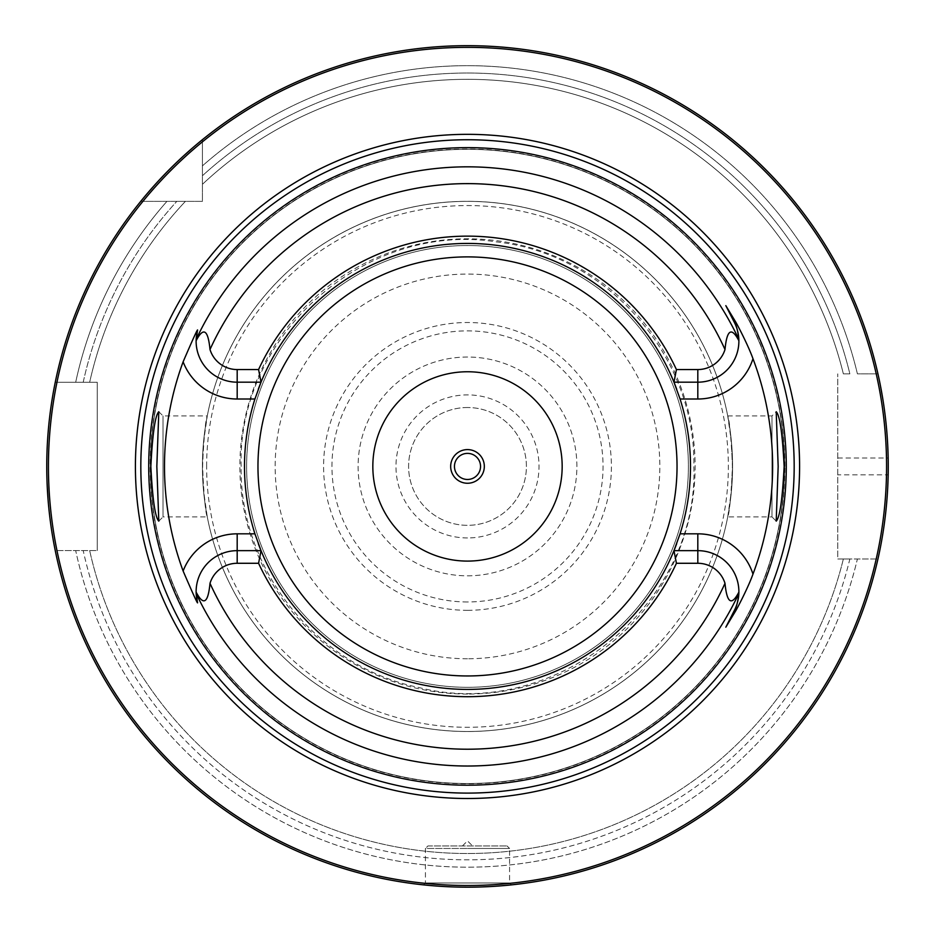<?xml version="1.0" encoding="UTF-8"?>
<svg xmlns="http://www.w3.org/2000/svg" width="935" height="935" viewBox="0 0 935 935"><rect width="100%" height="100%" fill="white"/><g stroke="black" fill="none" stroke-linecap="round" stroke-linejoin="round"><path stroke-width="0.7" stroke-dasharray="4.67 3.51" d="M877.942 558.99A420.75 420.75 0 0 1 55.247 550.575L83.203 550.575A393.401 393.401 0 0 0 849.857 558.99L843.358 558.99L849.857 558.99A393.401 393.401 0 0 1 83.203 550.575L75.688 550.575A400.741 400.741 0 0 0 857.407 558.99L877.942 558.99A420.75 420.75 0 0 1 55.247 550.575L75.688 550.575A400.741 400.741 0 0 0 857.407 558.99L877.942 558.99L837.76 558.99L837.76 373.86L837.76 558.99L877.942 558.99A420.75 420.75 0 0 1 55.247 550.575L97.24 550.575L55.247 550.575M879.145 553.485L879.496 551.825M879.882 549.932L880.303 547.84M880.747 545.537L883.75 527.808M884.253 524.278L884.744 520.62M884.802 520.199L885.2 516.985M885.223 516.821L885.667 512.929M886.099 508.932L886.485 504.853M886.847 500.704L887.175 496.485M887.455 492.219L887.701 487.906M887.899 483.57L888.051 479.199M837.76 458.01L888.168 458.01A420.75 420.75 0 0 1 888.168 474.84L837.76 474.84M46.773 470.784L46.843 475.144M46.949 479.48L47.112 483.792M48.129 500.482L48.48 504.479M48.842 508.359L49.239 512.146M49.66 515.793L50.093 519.322M50.537 522.7L52.302 534.563M52.722 537.064L53.12 539.378M53.494 541.482L55.048 549.558M464.882 887.163L462.276 887.14L464.882 887.163M459.693 887.093L457.121 887.046L459.693 887.093M456.245 887.023L455.59 886.999M454.585 886.976L452.084 886.883L454.585 886.976M449.642 886.789L440.49 886.298L449.642 886.789M440.35 886.298L439.45 886.228M427.95 845.941L507.05 845.941L427.95 845.941L425.425 848.466L467.5 848.466L425.425 848.466L425.425 882.967L509.575 882.967L425.425 882.967L423.52 884.861L438.41 886.158L428.405 885.351M474.828 887.105L472.724 887.14M475.307 887.093L477.878 887.046L475.307 887.093M480.415 886.976L482.916 886.883L480.415 886.976M485.358 886.789L494.51 886.298L485.358 886.789M496.59 886.158L506.595 885.351M507.05 845.941L509.575 848.466L467.5 848.466L509.575 848.466L509.575 882.967L511.48 884.861L495.48 886.24M480.333 886.976L479.375 886.999M467.5 845.941L472.549 845.941L467.5 845.941M140.753 201.352L202.427 201.352L202.427 139.666A420.75 420.75 0 0 1 877.942 373.86L857.407 373.86A400.741 400.741 0 0 0 202.427 165.869L202.427 175.733A393.401 393.401 0 0 1 849.857 373.86L843.358 373.86L849.857 373.86A393.401 393.401 0 0 0 202.427 175.733L202.427 165.869A400.741 400.741 0 0 1 857.407 373.86L877.942 373.86A420.75 420.75 0 0 0 202.427 139.666L202.427 201.352L140.753 201.352A420.75 420.75 0 0 0 55.247 382.275A420.75 420.75 0 0 1 140.753 201.352A420.75 420.75 0 0 0 55.247 382.275L97.24 382.275L97.24 550.575L97.24 382.275L55.247 382.275L83.203 382.275A393.401 393.401 0 0 1 176.808 201.352L185.41 201.352L176.808 201.352A393.401 393.401 0 0 0 83.203 382.275L75.688 382.275A400.741 400.741 0 0 1 166.944 201.352A400.741 400.741 0 0 0 75.688 382.275L55.247 382.275M467.5 687.318A220.894 220.894 0 0 1 246.606 466.425A220.894 220.894 0 0 1 467.5 245.531A220.894 220.894 0 0 1 688.394 466.425A220.894 220.894 0 0 1 467.5 687.318A220.894 220.894 0 0 1 246.606 466.425A220.894 220.894 0 0 1 467.5 245.531A220.894 220.894 0 0 1 688.394 466.425A220.894 220.894 0 0 1 467.5 687.318A220.894 220.894 0 0 0 688.394 466.425A220.894 220.894 0 0 0 467.5 245.531A220.894 220.894 0 0 0 246.606 466.425A220.894 220.894 0 0 0 467.5 687.318M467.5 407.52A58.905 58.905 0 0 0 408.595 466.425A58.905 58.905 0 0 0 467.5 525.33A58.905 58.905 0 0 0 526.405 466.425A58.905 58.905 0 0 0 467.5 407.52A58.905 58.905 0 0 1 526.405 466.425A58.905 58.905 0 0 1 467.5 525.33A58.905 58.905 0 0 1 408.595 466.425A58.905 58.905 0 0 1 467.5 407.52M888.051 453.639L887.899 449.267M887.701 444.931L887.455 440.619M887.175 436.353L886.847 432.134M886.485 427.973L886.099 423.894M885.667 419.908L885.223 416.017M884.744 412.23L884.253 408.572M883.75 405.042L883.271 401.851M883.236 401.664L882.722 398.439M880.303 384.998L879.882 382.906M879.496 381.024L879.145 379.353M202.427 139.666L202.427 165.869L202.427 139.666A420.75 420.75 0 0 1 877.942 373.86M197.121 144.048L192.143 148.279M172.589 166.325L171.853 167.038M168.604 170.287L165.589 173.372M160.189 179.041L157.793 181.624M155.584 184.031L153.562 186.287M55.048 383.292L53.494 391.356M53.12 393.46L52.722 395.774M52.302 398.275L50.537 410.138M50.093 413.515L49.66 417.045M49.239 420.692L48.842 424.478M48.48 428.359L48.129 432.356M48.117 432.461L47.825 436.423M47.545 440.572L47.311 444.779M47.112 449.045L46.949 453.358M46.843 457.694L46.773 462.054M843.358 373.86A387.09 387.09 0 0 0 202.427 184.324A387.09 387.09 0 0 1 843.358 373.86A387.09 387.09 0 0 0 202.427 184.324M89.666 550.575A387.09 387.09 0 0 0 843.358 558.99A387.09 387.09 0 0 1 89.666 550.575A387.09 387.09 0 0 0 843.358 558.99M185.41 201.352A387.09 387.09 0 0 0 89.666 382.275A387.09 387.09 0 0 1 185.41 201.352A387.09 387.09 0 0 0 89.666 382.275M784.594 466.425A317.094 317.094 0 0 0 467.5 149.32A317.094 317.094 0 0 0 150.406 466.425A317.094 317.094 0 0 0 467.5 783.518A317.094 317.094 0 0 0 784.594 466.425A317.094 317.094 0 0 0 467.5 149.32A317.094 317.094 0 0 0 150.406 466.425A317.094 317.094 0 0 0 467.5 783.518A317.094 317.094 0 0 0 784.594 466.425A317.094 317.094 0 0 1 467.5 783.518A317.094 317.094 0 0 1 150.406 466.425A317.094 317.094 0 0 1 467.5 149.32A317.094 317.094 0 0 1 784.594 466.425M727.722 516.915L731.451 490.817L732.374 466.425L731.451 442.021L727.722 415.935C729.347 418.938 730.971 435.768 732.572 466.425C730.971 497.069 729.347 513.899 727.722 516.915L771.994 516.915L771.994 415.935L771.994 516.915L776.202 521.122M727.722 415.935L771.994 415.935L776.202 411.727M158.798 521.122L163.006 516.915L163.006 415.935L163.006 516.915L207.278 516.915C205.653 513.899 204.029 497.069 202.427 466.425C204.029 435.768 205.653 418.938 207.278 415.935L203.549 442.021L202.626 466.425L203.549 490.817L207.278 516.915M158.798 411.727L163.006 415.935L207.278 415.935M202.427 466.425A265.072 265.072 0 0 1 467.5 201.352A265.072 265.072 0 0 1 732.572 466.425A265.072 265.072 0 0 1 467.5 731.497A265.072 265.072 0 0 1 202.427 466.425A265.072 265.072 0 0 0 467.5 731.497A265.072 265.072 0 0 0 732.572 466.425A265.072 265.072 0 0 0 467.5 201.352A265.072 265.072 0 0 0 202.427 466.425M254.928 533.827A222.998 222.998 0 0 1 244.502 466.425A222.998 222.998 0 0 0 467.5 689.422A222.998 222.998 0 0 0 690.497 466.425A222.998 222.998 0 0 1 680.072 533.827M254.928 399.011A222.998 222.998 0 0 0 244.502 466.425A222.998 222.998 0 0 1 467.5 243.427A222.998 222.998 0 0 1 690.497 466.425A222.998 222.998 0 0 0 680.072 399.011M237.186 550.657A41.07 41.07 0 0 0 196.116 592.124A41.07 41.07 0 0 1 237.186 550.657L261.029 550.657A222.998 222.998 0 0 0 673.971 550.657L697.814 550.657A41.07 41.07 0 0 1 738.884 592.124A41.07 41.07 0 0 0 697.814 550.657M237.186 382.181A41.07 41.07 0 0 1 196.116 340.714A41.07 41.07 0 0 0 237.186 382.181L261.029 382.181A222.998 222.998 0 0 1 673.971 382.181L697.814 382.181A41.07 41.07 0 0 0 738.884 340.714A41.07 41.07 0 0 1 697.814 382.181M196.198 594.333A41.07 41.07 0 0 0 196.268 595.256A41.07 41.07 0 0 1 196.198 594.333M196.362 596.214A41.07 41.07 0 0 0 196.479 597.161A41.07 41.07 0 0 1 196.362 596.214M196.782 599.066A41.07 41.07 0 0 0 196.958 600.001A41.07 41.07 0 0 1 196.782 599.066M197.168 600.96A41.07 41.07 0 0 0 197.39 601.871A41.07 41.07 0 0 1 197.168 600.96M196.198 338.505A41.07 41.07 0 0 1 196.268 337.582A41.07 41.07 0 0 0 196.198 338.505M196.362 336.623A41.07 41.07 0 0 1 196.479 335.677A41.07 41.07 0 0 0 196.362 336.623M196.782 333.772A41.07 41.07 0 0 1 196.958 332.837A41.07 41.07 0 0 0 196.782 333.772M197.168 331.878A41.07 41.07 0 0 1 197.39 330.967A41.07 41.07 0 0 0 197.168 331.878M203.549 442.021A265.072 265.072 0 0 1 731.451 442.021A265.072 265.072 0 0 0 203.549 442.021M255.348 397.726A222.998 222.998 0 0 1 255.769 396.428M255.828 396.241A222.998 222.998 0 0 1 258.329 389.124M676.671 389.124A222.998 222.998 0 0 1 679.172 396.241M679.231 396.428A222.998 222.998 0 0 1 679.651 397.726M203.549 490.817A265.072 265.072 0 0 0 731.451 490.817A265.072 265.072 0 0 1 203.549 490.817M679.651 535.124A222.998 222.998 0 0 1 679.231 536.409M679.172 536.596A222.998 222.998 0 0 1 676.671 543.714M258.329 543.714A222.998 222.998 0 0 1 255.828 536.596M255.769 536.409A222.998 222.998 0 0 1 255.348 535.124M244.502 466.425A222.998 222.998 0 0 0 467.5 689.422A222.998 222.998 0 0 0 690.497 466.425A222.998 222.998 0 0 0 467.5 243.427A222.998 222.998 0 0 0 244.502 466.425M562.169 466.425A94.669 94.669 0 0 0 467.5 371.756A94.669 94.669 0 0 0 372.831 466.425A94.669 94.669 0 0 0 467.5 561.093A94.669 94.669 0 0 0 562.169 466.425M576.895 466.425A109.395 109.395 0 0 0 467.5 357.03A109.395 109.395 0 0 0 358.105 466.425A109.395 109.395 0 0 0 467.5 575.82A109.395 109.395 0 0 0 576.895 466.425A109.395 109.395 0 0 0 467.5 357.03A109.395 109.395 0 0 0 358.105 466.425A109.395 109.395 0 0 0 467.5 575.82A109.395 109.395 0 0 0 576.895 466.425M467.5 694.051A227.626 227.626 0 0 1 239.874 466.425A227.626 227.626 0 0 1 467.5 238.799A227.626 227.626 0 0 1 695.126 466.425A227.626 227.626 0 0 1 467.5 694.051M467.5 658.766A192.341 192.341 0 0 1 275.159 466.425A192.341 192.341 0 0 1 467.5 274.072A192.341 192.341 0 0 1 659.841 466.425A192.341 192.341 0 0 1 467.5 658.766M467.5 610.321A143.908 143.908 0 0 0 611.408 466.425A143.908 143.908 0 0 0 467.5 322.517A143.908 143.908 0 0 0 323.592 466.425A143.908 143.908 0 0 0 467.5 610.321M467.5 601.965A135.552 135.552 0 0 1 331.948 466.425A135.552 135.552 0 0 1 467.5 330.873A135.552 135.552 0 0 1 603.052 466.425A135.552 135.552 0 0 1 467.5 601.965M467.5 537.952A71.528 71.528 0 0 1 395.973 466.425A71.528 71.528 0 0 1 467.5 394.897A71.528 71.528 0 0 1 539.027 466.425A71.528 71.528 0 0 1 467.5 537.952M784.886 466.425A317.386 317.386 0 0 0 467.5 149.039A317.386 317.386 0 0 0 150.114 466.425A317.386 317.386 0 0 0 467.5 783.799A317.386 317.386 0 0 0 784.886 466.425M206.635 466.425A260.865 260.865 0 0 1 467.5 205.56A260.865 260.865 0 0 1 728.365 466.425A260.865 260.865 0 0 1 467.5 727.29A260.865 260.865 0 0 1 206.635 466.425M462.451 845.941L467.5 840.892L472.549 845.941M241.136 466.425C237.081 334.917 365.912 221.338 495.866 241.838C605.962 253.397 696.201 355.732 693.863 466.425C698.667 606.079 553.345 722.486 418.12 687.33C317.094 666.632 239.302 569.532 241.136 466.425"/><path stroke-width="1.4" d="M877.942 558.99L879.145 553.485M879.496 551.825L879.882 549.932M880.303 547.84L880.747 545.537M883.75 527.808L884.253 524.278M885.667 512.929L886.099 508.932M886.485 504.853L886.847 500.704M887.175 496.485L887.455 492.219M887.701 487.906L887.899 483.57M888.051 479.199L888.168 474.84M46.773 462.054L46.75 466.425A420.75 420.75 0 0 1 467.5 45.675A420.75 420.75 0 0 1 888.25 466.425A420.75 420.75 0 0 1 467.5 887.175A420.75 420.75 0 0 1 46.75 466.425L46.773 470.784M46.843 475.144L46.949 479.48M47.112 483.792L48.129 500.482M48.48 504.479L48.842 508.359M49.239 512.146L49.66 515.793M50.093 519.322L50.537 522.7M52.302 534.563L52.722 537.064M53.12 539.378L53.494 541.482M55.048 549.558L55.247 550.575M467.5 887.175L464.882 887.163L467.5 887.175M462.276 887.14L459.693 887.093L462.276 887.14M455.59 886.999L456.245 887.023M452.084 886.883L449.642 886.789L452.084 886.883M439.45 886.228L440.35 886.298M428.405 885.351L423.52 884.861M472.724 887.14L474.828 887.105M479.375 886.999L480.333 886.976M482.916 886.883L485.358 886.789L482.916 886.883M495.48 886.24L496.59 886.158M506.595 885.351L511.48 884.861M888.168 458.01L888.051 453.639M887.899 449.267L887.701 444.931M887.455 440.619L887.175 436.353M886.847 432.134L886.485 427.973M886.099 423.894L885.667 419.908M885.223 416.017L884.744 412.23M884.253 408.572L883.75 405.042M882.722 398.439L880.303 384.998M879.882 382.906L879.496 381.024M879.145 379.353L877.942 373.86M202.427 139.666L197.121 144.048M192.143 148.279L183.155 156.285M183.143 156.309L179.123 160.037M178.55 160.586L175.394 163.59M175.359 163.625L172.589 166.325M171.853 167.038L168.604 170.287M165.589 173.372L160.189 179.041M157.793 181.624L155.584 184.031M153.562 186.287L147.099 193.709M146.725 194.141L146.024 194.971M145.86 195.17L143.815 197.612M143.686 197.764L140.753 201.352M55.247 382.275L55.048 383.292M53.494 391.356L53.12 393.46M52.722 395.774L52.302 398.275M50.537 410.138L50.093 413.515M49.66 417.045L49.239 420.692M48.842 424.478L48.48 428.359M47.825 436.423L47.545 440.572M47.311 444.779L47.112 449.045M46.949 453.358L46.843 457.694M886.567 466.425A419.067 419.067 0 0 0 467.5 47.358A419.067 419.067 0 0 0 48.433 466.425A419.067 419.067 0 0 0 467.5 885.492A419.067 419.067 0 0 0 886.567 466.425M799.589 466.425A332.089 332.089 0 0 1 467.5 798.502A332.089 332.089 0 0 1 135.411 466.425A332.089 332.089 0 0 1 467.5 134.336A332.089 332.089 0 0 1 799.589 466.425M786.277 466.425A318.777 318.777 0 0 1 467.5 785.201A318.777 318.777 0 0 1 148.723 466.425A318.777 318.777 0 0 1 467.5 147.636A318.777 318.777 0 0 1 786.277 466.425M778.165 466.425L776.202 411.727C779.813 415.222 782.455 433.454 784.149 466.425C782.455 499.372 779.813 517.604 776.202 521.122L778.165 466.425M150.851 466.425C152.545 433.466 155.187 415.233 158.798 411.727L156.835 466.425L158.798 521.122C155.187 517.616 152.545 499.383 150.851 466.425M676.426 563.279L673.971 550.657L697.814 550.657A41.07 41.07 0 0 1 738.884 592.124C731.567 606.16 726.939 603.227 724.999 583.323A28.447 28.447 0 0 0 697.814 563.279L676.426 563.279A230.29 230.29 0 0 1 258.574 563.279L237.186 563.279A28.447 28.447 0 0 0 210.001 583.323C208.108 603.215 203.479 606.149 196.116 592.124L197.39 601.871C198.641 606.277 193.884 595.992 183.12 571.016A303.01 303.01 0 0 1 183.12 361.822C193.907 336.775 198.664 326.49 197.39 330.967L196.116 340.714C203.433 326.677 208.061 329.611 210.001 349.515A28.447 28.447 0 0 0 237.186 369.559L237.186 382.181A41.07 41.07 0 0 1 196.116 340.714A41.07 41.07 0 0 1 196.128 340.34A41.07 41.07 0 0 0 196.116 340.714M676.426 369.559A230.29 230.29 0 0 0 258.574 369.559L261.029 382.181A222.998 222.998 0 0 1 673.971 382.181L676.426 369.559L697.814 369.559A28.447 28.447 0 0 0 724.999 349.515C726.892 329.623 731.521 326.689 738.884 340.714L738.849 339.428C737.832 330.674 736.348 325.029 734.407 322.481L725.829 305.64L734.407 322.481A41.07 41.07 0 0 1 738.849 339.51A41.07 41.07 0 0 0 734.407 322.481L735.623 321.862C737.621 325.123 748.257 345.506 752.979 358.713A305.114 305.114 0 0 1 752.979 574.125C748.245 587.344 737.61 607.715 735.623 610.976L725.829 627.198L734.407 610.356L725.829 627.198M725.829 305.64L735.623 321.862M676.671 543.714A222.998 222.998 0 0 1 673.971 550.657L680.072 533.827A222.998 222.998 0 0 0 680.072 399.011L673.971 382.181L697.814 382.181A41.07 41.07 0 0 0 738.872 340.223A41.07 41.07 0 0 1 738.884 340.714M738.884 592.124A41.07 41.07 0 0 1 738.872 592.51A41.07 41.07 0 0 0 738.884 592.124L738.849 593.421C737.832 602.163 736.348 607.808 734.407 610.356L735.623 610.976M255.348 535.124A222.998 222.998 0 0 1 254.928 533.827A222.998 222.998 0 0 1 254.928 399.011A222.998 222.998 0 0 1 255.348 397.726M258.329 389.124A222.998 222.998 0 0 1 261.029 382.181L254.928 399.011L237.186 399.011A57.9 57.9 0 0 1 183.12 361.822M673.971 550.657A222.998 222.998 0 0 1 261.029 550.657L258.574 563.279M183.12 571.016A57.9 57.9 0 0 1 237.186 533.827L254.928 533.827L261.029 550.657L237.186 550.657A41.07 41.07 0 0 0 196.128 592.615A41.07 41.07 0 0 1 196.116 592.124M738.849 593.328A41.07 41.07 0 0 1 734.407 610.356A41.07 41.07 0 0 0 738.849 593.328M258.574 369.559L237.186 369.559M261.029 382.181L237.186 382.181L237.186 399.011M196.151 593.421A41.07 41.07 0 0 1 196.151 593.328A41.07 41.07 0 0 0 196.151 593.421A41.07 41.07 0 0 0 196.198 594.333A41.07 41.07 0 0 1 196.151 593.421A299.597 299.597 0 0 0 738.849 593.421M196.268 595.256A41.07 41.07 0 0 0 196.362 596.214A41.07 41.07 0 0 1 196.268 595.256M196.479 597.161A41.07 41.07 0 0 0 196.56 597.757A41.07 41.07 0 0 1 196.479 597.161M196.619 598.12A41.07 41.07 0 0 0 196.782 599.066A41.07 41.07 0 0 1 196.619 598.12M196.958 600.001A41.07 41.07 0 0 0 197.168 600.96A41.07 41.07 0 0 1 196.958 600.001M196.151 339.428A41.07 41.07 0 0 0 196.151 339.51A41.07 41.07 0 0 1 196.151 339.428A41.07 41.07 0 0 1 196.198 338.505A41.07 41.07 0 0 0 196.151 339.428A299.597 299.597 0 0 1 738.849 339.428M196.268 337.582A41.07 41.07 0 0 1 196.362 336.623A41.07 41.07 0 0 0 196.268 337.582M196.479 335.677A41.07 41.07 0 0 1 196.56 335.081A41.07 41.07 0 0 0 196.479 335.677M196.619 334.718A41.07 41.07 0 0 1 196.782 333.772A41.07 41.07 0 0 0 196.619 334.718M196.958 332.837A41.07 41.07 0 0 1 197.168 331.878A41.07 41.07 0 0 0 196.958 332.837M673.971 382.181A222.998 222.998 0 0 1 676.671 389.124M679.651 397.726A222.998 222.998 0 0 1 680.072 399.011L697.814 399.011A57.9 57.9 0 0 0 752.979 358.713M697.814 563.279L697.814 533.827L680.072 533.827A222.998 222.998 0 0 1 679.651 535.124M261.029 550.657A222.998 222.998 0 0 1 258.329 543.714M562.169 466.425A94.669 94.669 0 0 0 467.5 371.756A94.669 94.669 0 0 0 372.831 466.425A94.669 94.669 0 0 0 467.5 561.093A94.669 94.669 0 0 0 562.169 466.425M484.33 466.425A16.83 16.83 0 0 0 467.5 449.595A16.83 16.83 0 0 0 450.67 466.425A16.83 16.83 0 0 0 467.5 483.255A16.83 16.83 0 0 0 484.33 466.425M480.543 466.425A13.043 13.043 0 0 0 467.5 453.382A13.043 13.043 0 0 0 454.457 466.425A13.043 13.043 0 0 0 467.5 479.468A13.043 13.043 0 0 0 480.543 466.425M794.177 466.425A326.677 326.677 0 0 1 467.5 793.102A326.677 326.677 0 0 1 140.823 466.425A326.677 326.677 0 0 1 467.5 139.736A326.677 326.677 0 0 1 794.177 466.425M697.814 533.827A57.9 57.9 0 0 1 752.979 574.125M724.999 349.515A282.791 282.791 0 0 0 210.001 349.515M210.001 583.323A282.791 282.791 0 0 0 724.999 583.323M697.814 399.011L697.814 369.559M237.186 533.827L237.186 563.279M257.966 466.425A209.534 209.534 0 0 1 467.5 256.891A209.534 209.534 0 0 1 677.033 466.425A209.534 209.534 0 0 1 467.5 675.958A209.534 209.534 0 0 1 257.966 466.425"/></g></svg>
